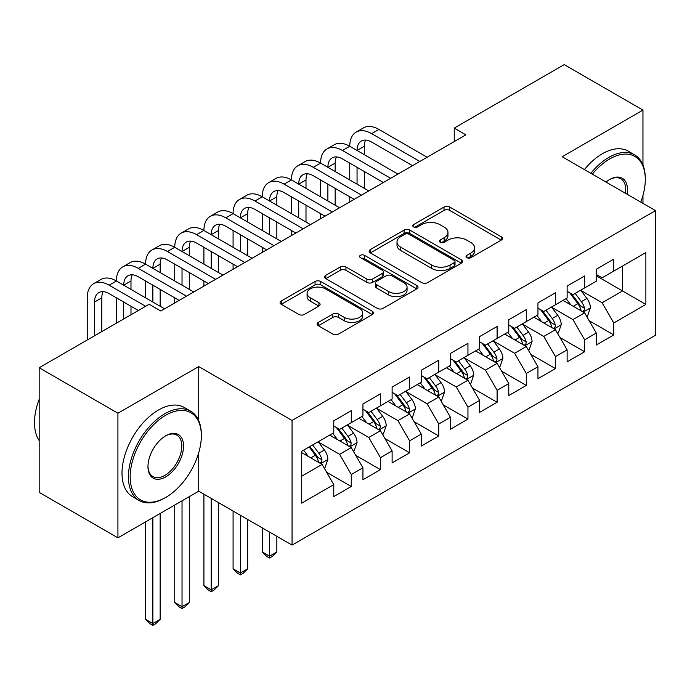 <?xml version="1.0" encoding="UTF-8"?>
<svg xmlns="http://www.w3.org/2000/svg" width="690" height="690" viewBox="0 0 690 690"><rect width="100%" height="100%" fill="white"/><g stroke="black" fill="none" stroke-linecap="round" stroke-linejoin="round"><path stroke-width="1.03" d="M466.863 257.663A2.838 1.639 0 0 0 470.873 257.663L501.294 240.103A4.045 2.337 0 0 0 502.475 238.447A4.045 2.337 0 0 0 501.294 236.791L449.751 207.043A4.045 2.337 0 0 0 444.024 207.043L413.603 224.604A2.838 1.639 0 0 0 412.775 225.759A2.838 1.639 0 0 0 413.603 226.915A2.838 1.639 0 0 0 417.614 226.915L421.555 224.647A12.955 7.478 0 0 1 439.875 224.647L444.17 227.122A12.955 7.478 0 0 1 447.965 232.409A12.955 7.478 0 0 1 444.17 237.705L440.237 239.973A2.838 1.639 0 0 0 439.401 241.129A2.838 1.639 0 0 0 440.237 242.285A2.838 1.639 0 0 0 444.239 242.285L448.181 240.016A12.955 7.478 0 0 1 466.5 240.016L470.796 242.492A12.955 7.478 0 0 1 474.591 247.788A12.955 7.478 0 0 1 470.796 253.075L466.863 255.352A2.838 1.639 0 0 0 466.035 256.507A2.838 1.639 0 0 0 466.863 257.663L466.863 255.352M318.34 322.42A4.045 2.337 0 0 0 317.15 324.067A4.045 2.337 0 0 0 318.34 325.723L332.796 334.072A4.045 2.337 0 0 0 338.523 334.072L372.307 314.562A4.045 2.337 0 0 0 373.497 312.915A4.045 2.337 0 0 0 372.307 311.259L320.772 281.503A4.045 2.337 0 0 0 315.045 281.503L281.261 301.012A4.045 2.337 0 0 0 280.071 302.669A4.045 2.337 0 0 0 281.261 304.316L298.727 314.399A4.045 2.337 0 0 0 304.454 314.399L318.909 306.049A4.045 2.337 0 0 0 320.1 304.402A4.045 2.337 0 0 0 318.909 302.746L310.25 297.744A10.833 6.253 0 0 1 307.076 293.328A10.833 6.253 0 0 1 313.76 287.549A10.833 6.253 0 0 1 325.568 288.903L359.499 308.49A10.833 6.253 0 0 1 362.664 312.915A10.833 6.253 0 0 1 355.98 318.694A10.833 6.253 0 0 1 344.181 317.331L338.523 314.071A4.045 2.337 0 0 0 332.796 314.071L318.34 322.42L318.34 325.723M198.72 420.607L198.72 366.571L117.921 413.215L39.166 367.753L149.135 304.264L160.796 311L465.905 134.843L454.236 128.107L454.236 141.579M198.72 366.571L292.06 420.46L655.5 210.631L655.5 335.245L292.06 545.083L292.06 420.46M642.959 164.988L642.959 110.09L562.16 156.742L655.5 210.631M642.959 110.09L564.204 64.619L454.236 128.107M421.84 282.667A4.045 2.337 0 0 0 427.567 282.667L461.351 263.157A4.045 2.337 0 0 0 462.533 261.501A4.045 2.337 0 0 0 461.351 259.854L409.817 230.098A4.045 2.337 0 0 0 404.09 230.098L370.306 249.607A4.045 2.337 0 0 0 369.115 251.255A4.045 2.337 0 0 0 370.306 252.911L421.84 282.667M361.56 258.276A2.838 1.639 0 0 1 364.432 258.672L364.432 255.309L416.829 285.557A4.045 2.337 0 0 1 418.011 287.213A4.045 2.337 0 0 1 416.829 288.86L383.045 308.37A4.045 2.337 0 0 1 377.318 308.37L325.784 278.613L325.784 275.31A4.045 2.337 0 0 0 324.593 276.957A4.045 2.337 0 0 0 325.784 278.613M325.784 275.31L340.239 266.961A4.045 2.337 0 0 1 345.966 266.961L366.864 279.027A4.045 2.337 0 0 0 372.591 279.027L382.182 273.49A4.045 2.337 0 0 0 383.373 271.834A4.045 2.337 0 0 0 382.182 270.187L360.422 257.62A2.838 1.639 0 0 1 359.594 256.464A2.838 1.639 0 0 1 361.344 254.955A2.838 1.639 0 0 1 364.432 255.309M596.289 275.802L622.535 290.956L622.535 266.038L645.875 252.557L613.789 271.084L613.789 259.13L596.289 269.229L596.289 281.192L584.62 287.928L584.62 275.966L567.12 286.074L567.12 298.028L555.45 304.764L555.45 292.81L537.95 302.91L537.95 314.873L526.28 321.609L526.28 309.646L508.78 319.755L508.78 331.709L497.111 338.445L497.111 326.491L479.61 336.591L479.61 348.554L467.949 355.29L467.949 343.327L450.441 353.435L450.441 365.389L438.78 372.126L438.78 360.171L421.28 370.271L421.28 382.234L409.61 388.97L409.61 377.007L392.11 387.116L392.11 399.07L380.44 405.806L380.44 393.852L362.94 403.952L362.94 415.915L351.27 422.651L351.27 410.688L333.77 420.797L333.77 432.751L301.685 451.277L301.685 503.148L333.77 484.622L322.101 464.413L301.685 452.623M645.875 252.557L645.875 304.428L613.789 322.954L602.12 302.746L580.971 290.533M589.139 320.678L613.789 334.909L613.789 322.954M613.789 334.909L596.289 345.017L596.289 333.063L584.62 339.799L572.95 319.591L551.802 307.378M559.97 337.522L584.62 351.753L584.62 339.799M584.62 351.753L567.12 361.853L567.12 349.899L555.45 356.635L543.78 336.427L522.641 324.214M530.808 354.358L555.45 368.589L555.45 356.635M555.45 368.589L537.95 378.698L537.95 366.744L526.28 373.48L514.619 353.271L493.471 341.058M501.639 371.203L526.28 385.434L526.28 373.48M526.28 385.434L508.78 395.534L508.78 383.58L497.111 390.316L485.45 370.107L464.301 357.894M472.469 388.039L497.111 402.27L497.111 390.316M497.111 402.27L479.61 412.379L479.61 400.424L467.949 407.16L456.28 386.952L435.131 374.739M443.299 404.883L467.949 419.115L467.949 407.16M467.949 419.115L450.441 429.214L450.441 417.26L438.78 423.996L427.11 403.788L405.962 391.575M414.129 421.728L438.78 435.951L438.78 423.996M438.78 435.951L421.28 446.059L421.28 434.105L409.61 440.841L397.94 420.633L376.792 408.42M384.96 438.564L409.61 452.795L409.61 440.841M409.61 452.795L392.11 462.895L392.11 450.941L380.44 457.677L368.771 437.469L347.622 425.256M355.79 455.409L380.44 469.631L380.44 457.677M380.44 469.631L362.94 479.74L362.94 467.786L351.27 474.522L339.601 454.313L318.452 442.1M326.62 472.245L351.27 486.476L351.27 474.522M351.27 486.476L333.77 496.576L333.77 484.622M333.77 426.015L339.601 429.387L351.27 422.651M301.685 476.204L322.101 464.413M362.94 409.179L368.771 412.542L380.44 405.806M339.601 454.313L351.27 447.577L329.682 435.114M362.94 467.786L351.27 447.577M392.11 392.334L397.94 395.706L409.61 388.97M368.771 437.469L380.44 430.733L358.852 418.269M392.11 450.941L380.44 430.733M421.28 375.498L427.11 378.862L438.78 372.126M397.94 420.633L409.61 413.897L388.022 401.433M421.28 434.105L409.61 413.897M450.441 358.653L456.28 362.026L467.949 355.29M427.11 403.788L438.78 397.052L417.191 384.589M450.441 417.26L438.78 397.052M479.61 341.817L485.45 345.181L497.111 338.445M456.28 386.952L467.949 380.216L446.361 367.753M479.61 400.424L467.949 380.216M508.78 324.973L514.619 328.345L526.28 321.609M485.45 370.107L497.111 363.371L475.531 350.908M508.78 383.58L497.111 363.371M537.95 308.137L543.78 311.501L555.45 304.764M514.619 353.271L526.28 346.535L504.7 334.072M537.95 366.744L526.28 346.535M567.12 291.292L572.95 294.664L584.62 287.928M543.78 336.427L555.45 329.691L533.87 317.228M567.12 349.899L555.45 329.691M596.289 274.456L602.12 277.82L613.789 271.084M572.95 319.591L584.62 312.855L563.031 300.392M596.289 333.063L584.62 312.855M39.166 367.753L39.166 492.367L117.921 537.838L198.72 491.194L292.06 545.083M117.921 413.215L117.921 537.838M642.959 203.386L642.959 195.46M602.12 302.746L622.535 290.956L645.875 304.428M198.72 491.194L198.72 452.787M467.993 258.06L470.796 256.447A12.955 7.478 0 0 0 474.591 251.151L474.591 247.788M447.965 232.409L447.965 235.782A12.955 7.478 0 0 1 444.17 241.069L441.367 242.69M501.233 240.129L449.751 210.407A4.045 2.337 0 0 0 444.024 210.407L414.742 227.312M461.3 263.192L409.817 233.47A4.045 2.337 0 0 0 404.09 233.47L370.358 252.937M454.193 262.666A2.838 1.639 0 0 0 455.02 261.501A2.838 1.639 0 0 0 454.193 260.346L408.954 234.229A2.838 1.639 0 0 0 404.944 234.229L400.795 236.627A12.955 7.478 0 0 0 397 241.914A12.955 7.478 0 0 0 400.795 247.21L431.716 265.055A12.955 7.478 0 0 0 450.044 265.055L454.193 262.666L454.193 266.029A2.838 1.639 0 0 0 455.02 264.874L455.02 261.501M397 241.914L397 245.286A12.955 7.478 0 0 0 400.795 250.573L400.795 247.21M454.193 266.029L450.044 268.427A12.955 7.478 0 0 1 431.716 268.427L400.795 250.573M325.835 278.648L340.239 270.325L340.239 266.961M383.373 271.834L383.373 275.207A4.045 2.337 0 0 1 382.182 276.854L372.591 282.391A4.045 2.337 0 0 1 366.864 282.391L345.966 270.325A4.045 2.337 0 0 0 340.239 270.325M364.432 258.672L416.777 288.894M388.556 291.551A10.833 6.253 0 0 0 400.355 292.905A10.833 6.253 0 0 0 407.048 287.126A10.833 6.253 0 0 0 403.874 282.702L391.92 275.802A4.045 2.337 0 0 0 386.193 275.802L376.602 281.339A4.045 2.337 0 0 0 375.412 282.995A4.045 2.337 0 0 0 376.602 284.651L388.556 291.551L388.556 294.915A10.833 6.253 0 0 0 400.355 296.269A10.833 6.253 0 0 0 407.048 290.499L407.048 287.126M375.412 282.995L375.412 286.359A4.045 2.337 0 0 0 376.602 288.015L376.602 284.651M388.556 294.915L376.602 288.015M362.664 312.915L362.664 316.279A10.833 6.253 0 0 1 355.98 322.058A10.833 6.253 0 0 1 344.181 320.703L338.523 317.435A4.045 2.337 0 0 0 332.796 317.435L318.392 325.758M307.076 293.328L307.076 296.691A10.833 6.253 0 0 0 310.25 301.116L310.25 297.744M318.858 306.084L310.25 301.116M372.255 314.597L320.772 284.875A4.045 2.337 0 0 0 315.045 284.875L281.313 304.35M586.776 316.589L587.475 316.184L590.399 307.766A10.928 6.314 -120 0 0 586.905 298.46L580.713 290.188M570.837 304.894L566.128 298.606M563.92 300.9L563.385 300.185M582.558 311.664L584.258 310.138L584.49 308.232A10.928 6.314 -120 0 0 581.368 301.659L575.167 293.388M571.63 293.897L579.281 304.118A5.572 3.217 60 0 1 580.299 305.808L584.49 308.232M569.707 292.793L577.866 303.678A10.928 6.314 60 0 1 580.989 310.25L581.213 310.88M87.233 339.998L87.233 297.83A30.938 17.862 60 0 1 93.642 283.668L100.938 279.459A30.938 17.862 60 0 1 116.403 280.985A30.938 17.862 60 0 1 122.811 266.823L130.108 262.614A30.938 17.862 60 0 1 145.573 264.149A30.938 17.862 60 0 1 151.981 249.987L159.278 245.778A30.938 17.862 60 0 1 174.743 247.305A30.938 17.862 60 0 1 181.151 233.142L188.439 228.933A30.938 17.862 60 0 1 203.912 230.469A30.938 17.862 60 0 1 210.321 216.306L217.609 212.097A30.938 17.862 60 0 1 233.082 213.624A30.938 17.862 60 0 1 239.49 199.462L246.779 195.253A30.938 17.862 60 0 1 262.252 196.788A30.938 17.862 60 0 1 268.66 182.626L275.948 178.417A30.938 17.862 60 0 1 291.422 179.943A30.938 17.862 60 0 1 297.821 165.781L305.118 161.572A30.938 17.862 60 0 1 320.583 163.107A30.938 17.862 60 0 1 326.991 148.945L334.288 144.736A30.938 17.862 60 0 1 349.752 146.263A30.938 17.862 60 0 1 356.161 132.101L363.457 127.892A30.938 17.862 60 0 1 378.922 129.427L427.11 157.242M356.161 132.101A30.938 17.862 60 0 1 371.634 133.636L419.813 161.451M412.525 165.669L371.634 142.054A20.622 11.911 -120 0 0 361.319 141.036A20.622 11.911 -120 0 0 357.049 150.472L364.337 146.263L364.337 154.689M365.631 140.079A20.622 11.911 -120 0 0 364.337 146.263M357.049 167.316L357.049 184.152M364.337 171.525L364.337 188.37M349.752 201.903L349.752 196.788M349.752 179.943L349.752 163.107M557.606 333.425L558.314 333.029L561.229 324.602A10.928 6.314 -120 0 0 557.736 315.296L551.543 307.024M541.667 321.73L536.958 315.442M534.75 317.745L534.215 317.029M553.389 328.5L555.088 326.974L555.321 325.068A10.928 6.314 -120 0 0 552.198 318.495L545.997 310.224M542.461 310.741L550.111 320.954A5.572 3.217 60 0 1 551.129 322.644L555.321 325.068M540.537 309.629L548.697 320.514A10.928 6.314 60 0 1 551.827 327.095L552.043 327.724M528.445 350.27L529.144 349.865L532.059 341.447A10.928 6.314 -120 0 0 528.566 332.14L522.373 323.869M512.498 338.574L507.788 332.287M505.589 334.581L505.046 333.865M524.219 345.345L525.918 343.818L526.159 341.912A10.928 6.314 -120 0 0 523.029 335.34L516.827 327.069M513.291 327.578L520.95 337.798A5.572 3.217 60 0 1 521.959 339.489L526.159 341.912M511.368 326.474L519.527 337.358A10.928 6.314 60 0 1 522.658 343.93L522.873 344.56M326.991 148.945A30.938 17.862 60 0 1 342.464 150.472L349.752 146.263L397.94 174.087M342.464 150.472L390.652 178.296M383.355 182.505L342.464 158.898A20.622 11.911 -120 0 0 332.149 157.872A20.622 11.911 -120 0 0 327.879 167.316L335.168 163.107L335.168 171.525M336.461 156.923A20.622 11.911 -120 0 0 335.168 163.107M327.879 184.152L327.879 200.997M335.168 188.37L335.168 205.206M320.583 218.747L320.583 213.624M320.583 196.788L320.583 179.943M297.821 165.781A30.938 17.862 60 0 1 313.295 167.316L320.583 163.107L368.771 190.923M313.295 167.316L361.482 195.132M354.186 199.35L313.295 175.734A20.622 11.911 -120 0 0 302.979 174.717A20.622 11.911 -120 0 0 298.71 184.152L305.998 179.943L305.998 188.37M307.291 173.759A20.622 11.911 -120 0 0 305.998 179.943M298.71 200.997L298.71 217.833M305.998 205.206L305.998 222.051M291.422 235.583L291.422 230.469M291.422 213.624L291.422 196.788M640.769 202.127A50.327 29.058 120 0 0 645.288 179.478A50.327 29.058 120 0 0 609.701 158.933A50.327 29.058 120 0 0 592.348 174.165M590.83 173.293A51.56 29.774 -60 0 1 608.83 157.415A51.56 29.774 -60 0 1 634.61 154.862A51.56 29.774 -60 0 1 645.288 178.469L645.288 179.478M606.01 182.057A25.159 14.524 -60 0 1 609.701 179.478L609.701 179.478A25.159 14.524 -60 0 1 627.107 194.235M625.485 193.304A23.926 13.817 120 0 0 620.793 178.796A23.926 13.817 120 0 0 609.261 179.736M584.413 169.585A51.56 29.774 -60 0 1 602.413 153.706A51.56 29.774 -60 0 1 628.193 151.153L634.61 154.862M165.755 415.242A50.327 29.058 120 0 0 130.177 476.876A50.327 29.058 120 0 0 165.755 497.421L164.884 497.93A51.56 29.774 -60 0 1 139.104 500.483A51.56 29.774 -60 0 1 131.195 459.161A51.56 29.774 -60 0 1 164.884 413.724A51.56 29.774 -60 0 1 190.664 411.171A51.56 29.774 -60 0 1 201.342 434.778L201.342 435.787A50.327 29.058 120 0 0 165.755 415.242M165.755 435.787L165.755 435.787A25.159 14.524 -60 0 1 183.549 446.059A25.159 14.524 -60 0 1 165.755 476.876A25.159 14.524 -60 0 1 147.962 466.604A25.159 14.524 -60 0 1 165.755 435.787L165.755 435.787M147.971 466.086A23.926 13.817 120 0 0 152.921 476.548A23.926 13.817 120 0 0 164.884 475.358A23.926 13.817 120 0 0 180.513 454.279A23.926 13.817 120 0 0 176.847 435.105A23.926 13.817 120 0 0 165.315 436.046M39.166 440.565A51.56 29.774 -60 0 1 39.166 399.346M139.104 500.483L132.687 496.774A51.56 29.774 -60 0 1 124.778 455.46A51.56 29.774 -60 0 1 158.467 410.015A51.56 29.774 -60 0 1 184.247 407.462L190.664 411.171M164.884 497.93L165.755 497.421A50.327 29.058 120 0 0 201.342 435.787M499.275 367.106L499.974 366.709L502.889 358.282A10.928 6.314 -120 0 0 499.396 348.976L493.203 340.705M483.328 355.41L478.618 349.123M476.419 351.426L475.884 350.71M495.058 362.181L496.748 360.654L496.99 358.748A10.928 6.314 -120 0 0 493.859 352.176L487.658 343.905M484.121 344.422L491.78 354.634A5.572 3.217 60 0 1 492.789 356.325L496.99 358.748M482.198 343.31L490.357 354.194A10.928 6.314 60 0 1 493.488 360.775L493.712 361.405M470.106 383.951L470.804 383.545L473.72 375.127A10.928 6.314 -120 0 0 470.235 365.821L464.034 357.549M454.158 372.255L449.449 365.967M447.249 368.262L446.715 367.546M465.888 379.026L467.579 377.499L467.82 375.593A10.928 6.314 -120 0 0 464.689 369.021L458.496 360.749M454.96 361.258L462.611 371.479A5.572 3.217 60 0 1 463.62 373.169L467.82 375.593M453.037 360.154L461.187 371.039A10.928 6.314 60 0 1 464.318 377.611L464.543 378.249M268.66 182.626A30.938 17.862 60 0 1 284.125 184.152L291.422 179.943L339.601 207.768M284.125 184.152L332.313 211.977M325.016 216.186L284.125 192.579A20.622 11.911 -120 0 0 273.809 191.553A20.622 11.911 -120 0 0 269.54 200.997L276.837 196.788L276.837 205.206M278.122 190.604A20.622 11.911 -120 0 0 276.837 196.788M269.54 217.833L269.54 234.678M276.837 222.051L276.837 238.887M262.252 252.428L262.252 247.305M262.252 230.469L262.252 213.624M239.49 199.462A30.938 17.862 60 0 1 254.955 200.997L262.252 196.788L310.431 224.604M254.955 200.997L303.143 228.813M295.855 233.03L254.955 209.415A20.622 11.911 -120 0 0 244.648 208.397A20.622 11.911 -120 0 0 240.37 217.833L247.667 213.624L247.667 222.051M248.952 207.44A20.622 11.911 -120 0 0 247.667 213.624M240.37 234.678L240.37 251.514M247.667 238.887L247.667 255.731M233.082 269.264L233.082 264.149M233.082 247.305L233.082 230.469M440.936 400.795L441.635 400.39L444.55 391.963A10.928 6.314 -120 0 0 441.065 382.657L434.864 374.385M424.988 389.091L420.279 382.803M418.08 385.106L417.545 384.39M436.718 395.862L438.409 394.335L438.65 392.429A10.928 6.314 -120 0 0 435.519 385.857L429.327 377.585M425.79 378.103L433.441 388.315A5.572 3.217 60 0 1 434.45 390.005L438.65 392.429M423.867 376.99L432.018 387.875A10.928 6.314 60 0 1 435.149 394.456L435.373 395.085M269.54 532.076L269.54 556.166L276.837 551.957L276.837 536.285M276.837 551.957L272.455 556.33L269.54 558.02L266.625 556.33L262.252 551.957L262.252 527.867M262.252 551.957L269.54 556.166L269.54 558.02M210.321 216.306A30.938 17.862 60 0 1 225.785 217.833L233.082 213.624L281.27 241.448M225.785 217.833L273.973 245.657M266.685 249.866L225.785 226.26A20.622 11.911 -120 0 0 215.478 225.233A20.622 11.911 -120 0 0 211.2 234.678L218.497 230.469L218.497 238.887M219.791 224.285A20.622 11.911 -120 0 0 218.497 230.469M211.2 251.514L211.2 268.358M218.497 255.731L218.497 272.567M203.912 286.109L203.912 280.985M203.912 264.149L203.912 247.305M411.766 417.631L412.465 417.226L415.38 408.808A10.928 6.314 -120 0 0 411.896 399.501L405.694 391.23M395.827 405.936L391.109 399.648M388.91 401.942L388.375 401.226M407.548 412.706L409.239 411.18L409.481 409.274A10.928 6.314 -120 0 0 406.35 402.701L400.157 394.43M396.621 394.939L404.271 405.159A5.572 3.217 60 0 1 405.28 406.85L409.481 409.274M394.697 393.835L402.848 404.72A10.928 6.314 60 0 1 405.979 411.292L406.203 411.93M240.37 515.24L240.37 573.002L247.667 568.793L247.667 519.449M247.667 568.793L243.285 573.174L240.37 574.856L237.455 573.174L233.082 568.793L233.082 511.031M233.082 568.793L240.37 573.002L240.37 574.856M181.151 233.142A30.938 17.862 60 0 1 196.616 234.678L203.912 230.469L252.1 258.284M196.616 234.678L244.803 262.493M237.515 266.711L196.616 243.096A20.622 11.911 -120 0 0 186.309 242.078A20.622 11.911 -120 0 0 182.031 251.514L189.327 247.305L189.327 255.731M190.621 241.121A20.622 11.911 -120 0 0 189.327 247.305M182.031 268.358L182.031 285.194M189.327 272.567L189.327 289.412M174.743 302.945L174.743 297.83M174.743 280.985L174.743 264.149M382.596 434.476L383.295 434.07L386.21 425.644A10.928 6.314 -120 0 0 382.726 416.337L376.533 408.066M366.657 422.772L361.948 416.484M359.74 418.787L359.205 418.071M378.379 429.542L380.069 428.016L380.311 426.11A10.928 6.314 -120 0 0 377.18 419.537L370.987 411.266M367.451 411.783L375.101 421.995A5.572 3.217 60 0 1 376.119 423.686L380.311 426.11M365.528 410.671L373.687 421.555A10.928 6.314 60 0 1 376.809 428.136L377.033 428.766M211.2 498.396L211.2 589.846L218.497 585.638L218.497 502.605M218.497 585.638L214.124 590.01L211.2 591.701L208.285 590.01L203.912 585.638L203.912 494.187M203.912 585.638L211.2 589.846L211.2 591.701M151.981 249.987A30.938 17.862 60 0 1 167.454 251.514L174.743 247.305L222.93 275.129M167.454 251.514L215.634 279.338M208.346 283.547L167.454 259.94A20.622 11.911 -120 0 0 157.139 258.914A20.622 11.911 -120 0 0 152.87 268.358L160.158 264.149L160.158 272.567M161.451 257.965A20.622 11.911 -120 0 0 160.158 264.149M152.87 285.194L152.87 302.039M160.158 289.412L160.158 306.248M145.573 297.83L145.573 280.985M353.427 451.312L354.134 450.906L357.049 442.488A10.928 6.314 -120 0 0 353.556 433.182L347.363 424.911M337.488 439.616L332.778 433.329M330.57 435.623L330.036 434.907M349.209 446.387L350.908 444.86L351.141 442.954A10.928 6.314 -120 0 0 348.019 436.382L341.817 428.111M338.281 428.619L345.932 438.84A5.572 3.217 60 0 1 346.949 440.531L351.141 442.954M336.358 427.515L344.517 438.4A10.928 6.314 60 0 1 347.648 444.972L347.863 445.611M182.031 500.819L182.031 606.683L189.327 602.474L189.327 496.61M189.327 602.474L184.954 606.855L182.031 608.537L179.115 606.855L174.743 602.474L174.743 505.037M174.743 602.474L182.031 606.683L182.031 608.537M122.811 266.823A30.938 17.862 60 0 1 138.285 268.358L145.573 264.149L193.761 291.965M138.285 268.358L186.472 296.174M179.176 300.392L138.285 276.776A20.622 11.911 -120 0 0 127.969 275.759A20.622 11.911 -120 0 0 123.7 285.194L130.988 280.985L130.988 289.412M132.282 274.801A20.622 11.911 -120 0 0 130.988 280.985M123.7 302.039L123.7 318.944M130.988 306.248L130.988 314.735M116.403 323.153L116.403 297.83M324.265 468.156L324.964 467.751L327.879 459.324A10.928 6.314 -120 0 0 324.386 450.018L318.194 441.747M308.318 456.452L303.609 450.165M320.039 463.223L321.738 461.696L321.971 459.79A10.928 6.314 -120 0 0 318.849 453.218L312.648 444.947M309.913 446.525L316.77 455.676A5.572 3.217 60 0 1 317.78 457.366L321.971 459.79M309.146 446.965L315.347 455.236A10.928 6.314 60 0 1 318.478 461.817L318.694 462.447M152.87 517.664L152.87 623.527L160.158 619.318L160.158 513.455M160.158 619.318L155.785 623.691L152.87 625.382L149.946 623.691L145.573 619.318L145.573 521.873M145.573 619.318L152.87 623.527L152.87 625.382M93.642 283.668A30.938 17.862 60 0 1 109.115 285.194L116.403 280.985L164.591 308.81M109.115 285.194L145.633 306.282M138.336 310.491L109.115 293.621A20.622 11.911 -120 0 0 98.799 292.595A20.622 11.911 -120 0 0 94.53 302.039L94.53 335.788M103.112 291.646A20.622 11.911 -120 0 0 101.818 297.83L101.818 331.579M470.796 256.447L470.796 253.075M440.237 242.285L440.237 239.973M444.17 241.069L444.17 237.705M413.603 226.915L413.603 224.604M444.024 210.407L444.024 207.043M449.751 210.407L449.751 207.043M501.294 240.103L501.294 236.791M370.306 252.911L370.306 249.607M404.09 233.47L404.09 230.098M409.817 233.47L409.817 230.098M461.351 263.157L461.351 259.854M431.716 268.427L431.716 265.055M450.044 268.427L450.044 265.055M345.966 270.325L345.966 266.961M366.864 282.391L366.864 279.027M372.591 282.391L372.591 279.027M382.182 276.854L382.182 273.49M416.829 288.86L416.829 285.557M332.796 317.435L332.796 314.071M338.523 317.435L338.523 314.071M344.181 320.703L344.181 317.331M318.909 306.049L318.909 302.746M281.261 304.316L281.261 301.012M315.045 284.875L315.045 281.503M320.772 284.875L320.772 281.503M372.307 314.562L372.307 311.259M583.248 312.061L590.321 307.973M581.368 301.659L586.905 298.46M573.295 306.317L577.866 303.678M378.922 129.427L371.634 133.636M554.079 328.897L561.151 324.818M552.198 318.495L557.736 315.296M544.125 323.153L548.697 320.514M524.909 345.742L531.981 341.654M523.029 335.34L528.566 332.14M514.956 339.998L519.527 337.358M495.748 362.578L502.82 358.498M493.859 352.176L499.396 348.976M485.795 356.834L490.357 354.194M466.578 379.422L473.651 375.334M464.689 369.021L470.235 365.821M456.625 373.678L461.187 371.039M437.408 396.258L444.481 392.179M435.519 385.857L441.065 382.657M427.455 390.514L432.018 387.875M408.238 413.103L415.311 409.015M406.35 402.701L411.896 399.501M398.285 407.359L402.848 404.72M379.069 429.939L386.141 425.859M377.18 419.537L382.726 416.337M369.115 424.195L373.687 421.555M349.899 446.784L356.971 442.695M348.019 436.382L353.556 433.182M339.946 441.039L344.517 438.4M320.729 463.62L327.802 459.54M318.849 453.218L324.386 450.018M310.776 457.875L315.347 455.236M101.818 297.83L94.53 302.039"/></g></svg>

